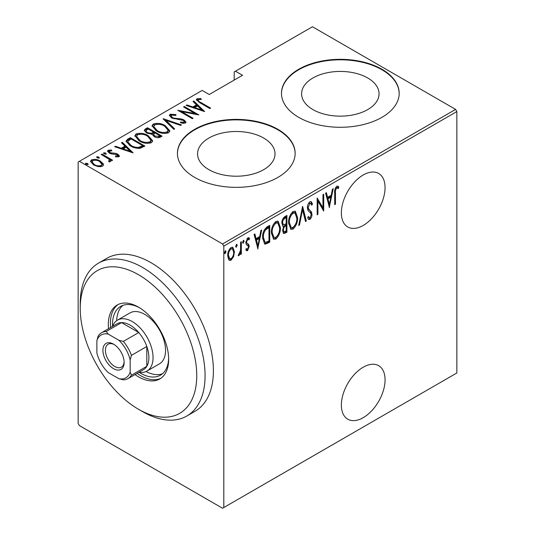 <?xml version="1.0" encoding="UTF-8"?>
<svg xmlns="http://www.w3.org/2000/svg" width="535" height="535" viewBox="0 0 535 535"><rect width="100%" height="100%" fill="white"/><g stroke="black" fill="none" stroke-linecap="round" stroke-linejoin="round"><path stroke-width="0.8" d="M363.218 367.211A30.896 17.842 120 0 0 343.029 394.442A30.896 17.842 120 0 0 347.77 419.199A30.896 17.842 120 0 0 363.218 417.668A30.896 17.842 120 0 0 383.401 390.443A30.896 17.842 120 0 0 378.666 365.679A30.896 17.842 120 0 0 363.218 367.211M363.218 174.999A30.896 17.842 120 0 0 343.029 202.223A30.896 17.842 120 0 0 347.77 226.98A30.896 17.842 120 0 0 363.218 225.449A30.896 17.842 120 0 0 383.401 198.224A30.896 17.842 120 0 0 378.666 173.467A30.896 17.842 120 0 0 363.218 174.999M208.904 169.662A38.727 22.356 0 0 0 251.109 174.51A38.727 22.356 0 0 0 275.017 153.853A38.727 22.356 0 0 0 263.668 138.043A38.727 22.356 0 0 0 221.47 133.195A38.727 22.356 0 0 0 197.562 153.853A38.727 22.356 0 0 0 208.904 169.662M312.942 109.595A38.727 22.356 0 0 0 355.146 114.443A38.727 22.356 0 0 0 379.054 93.785A38.727 22.356 0 0 0 367.712 77.976A38.727 22.356 0 0 0 325.507 73.128A38.727 22.356 0 0 0 301.6 93.785A38.727 22.356 0 0 0 312.942 109.595M298.711 117.332A58.857 33.979 0 0 0 362.85 124.695A58.857 33.979 0 0 0 399.184 93.304A58.857 33.979 0 0 0 381.943 69.276A58.857 33.979 0 0 0 317.803 61.913A58.857 33.979 0 0 0 281.477 93.304A58.857 33.979 0 0 0 298.711 117.332M399.184 93.545A58.857 33.979 0 0 0 381.943 69.757A58.857 33.979 0 0 0 317.997 62.348A58.857 33.979 0 0 0 281.477 93.545M194.673 177.399A58.857 33.979 0 0 0 258.813 184.762A58.857 33.979 0 0 0 295.139 153.371A58.857 33.979 0 0 0 277.906 129.343A58.857 33.979 0 0 0 213.766 121.98A58.857 33.979 0 0 0 177.433 153.371A58.857 33.979 0 0 0 194.673 177.399M295.139 153.612A58.857 33.979 0 0 0 277.906 129.824A58.857 33.979 0 0 0 213.96 122.415A58.857 33.979 0 0 0 177.433 153.612M223.804 507.528L222.553 508.25L79.394 425.599L78.15 423.432L78.15 162.018L79.394 161.302L222.553 243.953L455.606 109.401L456.85 111.568L456.85 372.982L223.804 507.528L223.804 246.113L222.553 243.953M233.554 256.72L231.08 260.184L229.348 260.311L228.612 259.582L227.723 255.73C227.569 252.594 228.686 249.838 231.08 247.464L232.839 247.317L234.45 251.845L233.554 256.72L232.865 256.325M241.359 241.746L241.359 254.038L240.61 254.466L240.61 252.66L238.918 255.656L238.182 255.663L240.456 250.614L240.61 242.174L241.359 241.746M246.695 244.896L247.618 245.431L246.14 244.221L245.839 242.495L247.732 237.854L248.989 237.801L249.571 238.449L249.063 239.887L247.752 239.352L246.588 242.001L246.802 243.044L248.902 244.776L249.196 246.501L247.531 250.688L246.575 250.681L245.839 249.919L246.361 248.561L247.551 249.163L248.454 246.989L248.233 246.006L246.996 245.11M246.087 248.675L247.551 249.163M246.521 243.05L248.066 243.893M267.059 226.907L269.74 225.362L269.74 242.181L265.253 244.167L264.584 243.947L262.645 237.654C262.29 233.434 263.762 229.849 267.059 226.907M286.921 215.438L286.921 232.257L283.603 233.527L282.627 230.572L283.59 226.439L282.928 226.238L281.878 223.128C281.758 220.654 282.667 218.534 284.607 216.775L286.921 215.438M302.609 206.383L306.341 221.049L305.525 221.517L302.516 209.68L299.5 224.994L298.684 225.469L302.609 206.383M322.959 194.633L323.708 194.198L323.708 211.017L317.917 201.107L317.917 214.361L317.175 214.796L317.175 197.977L322.959 207.861L322.959 194.633M335.472 193.041L335.472 204.23L334.723 204.658L334.723 193.302C334.288 190.801 334.963 188.447 336.742 186.24L338.02 186.22L338.836 186.976L338.381 188.534L336.689 187.999C335.572 189.644 335.164 191.323 335.472 193.041L334.729 192.607M336.428 187.431L337.806 188.146L336.428 187.431L335.853 187.524L336.689 187.999M456.85 111.568L223.804 246.113M329.5 207.68L325.574 193.122L326.39 192.653L327.587 197.355L331.218 195.255L332.416 189.176L333.231 188.701L329.246 207.533M309.905 201.742L311.183 201.668L312.507 203.915L311.771 205.186L310.708 203.454L309.892 203.474L308.207 207.292L308.514 208.77L311.464 212.034L311.945 214.321C312.052 216.247 311.37 217.952 309.879 219.437L308.769 219.49L307.652 217.879L308.347 216.441L309.223 217.691L309.972 217.658L311.196 214.823L310.634 212.97L309.484 211.96C308.234 211.144 307.558 209.72 307.464 207.7C307.364 205.447 308.18 203.46 309.905 201.742M297.567 217.631C297.814 221.891 296.343 225.716 293.14 229.1L290.806 229.274L288.599 222.888C288.352 218.621 289.843 214.809 293.066 211.459L295.34 211.298L297.567 217.631L296.791 217.183M280.387 227.549C280.634 231.809 279.163 235.634 275.96 239.018L273.626 239.192L271.419 232.805C271.171 228.539 272.663 224.727 275.886 221.376L278.16 221.216L280.387 227.549L279.611 227.101M257.977 248.969L254.058 234.417L254.867 233.942L256.064 238.643L259.702 236.544L260.899 230.465L261.709 229.996L257.723 248.822M242.736 242.763L243.412 243.151L242.663 242.174L243.412 240.342L244.161 241.318L243.024 243.171M243.412 240.342L243.799 240.322M235.828 246.749L236.503 247.137L235.754 246.167L236.503 244.334L237.246 245.304L236.109 247.163M236.503 244.334L236.891 244.314M224.626 253.215L225.295 253.603L224.553 252.634L225.295 250.801L226.044 251.771L224.907 253.63M225.295 250.801L225.69 250.781M455.606 109.401L312.447 26.75L234.21 71.917L234.21 80.09M103.215 163.79L103.482 164.793L102.499 166.231L98.279 166.646L93.605 164.974L90.482 161.316L91.485 159.871C94.735 158.982 97.684 159.39 100.326 161.095L103.215 163.79L103.409 165.248M101.944 154.047L112.584 160.192L111.842 160.627L110.27 159.718L110.805 160.941L110.337 161.71L109.234 161.924L108.531 161.022L109.461 160.373L109.167 161.837L109.16 160.881C109.601 160.112 109.307 159.403 108.271 158.741L101.195 154.481L101.944 154.047L101.944 154.909M109.454 151.004L110.003 152.669L115.888 153.385L117.827 154.16L119.445 155.999L118.951 156.735L115.741 156.842L115.353 156.013L117.921 155.585L117.921 156.541L117.667 156.929L117.132 154.622L111.26 153.906L109.314 153.13L107.562 151.104L108.13 150.261L111.414 150.027L111.889 150.897L109.454 151.004L109.1 151.532L109.434 153.197M127.644 139.207L130.326 137.662L144.891 146.068L139.876 148.362C136.091 148.422 132.914 147.586 130.333 145.854L125.986 141.2L127.644 139.207L127.644 140.17L130.326 138.625L130.326 137.662M147.506 127.745L162.072 136.151L160.44 137.094C158.226 138.01 156.14 137.829 154.167 136.545L152.034 134.205L146.597 133.041L144.283 130.353L145.199 129.075L147.506 127.745L147.506 128.701L148.168 129.089M163.195 118.683L181.492 124.943L180.683 125.411L165.91 120.362L174.651 128.888L173.835 129.356L163.195 118.977M183.545 106.933L184.294 106.505L198.859 114.911L181.592 111.628L193.068 118.255L192.326 118.683L177.76 110.277L195.001 113.547L183.545 106.933M198.391 99.657C198.137 100.801 198.987 101.757 200.933 102.526L210.623 108.123L209.88 108.551L200.043 102.874L196.338 99.637L196.96 98.761L200.725 98.527L201.394 99.436L199.174 99.45L198.084 100.139L198.712 102.078M79.394 161.302L202.163 90.422L209.238 94.508L242.529 75.281L235.453 71.202M204.651 111.568L186.16 105.428L186.976 104.954L192.841 106.96L196.479 104.86L193.001 101.476L193.817 101.008L204.651 111.568M170.117 114.256L175.901 114.597L175.908 115.44L171.595 115.125L171.066 115.955L172.384 117.526L174.122 118.175L181.372 118.957L184.067 119.96L186.013 122.181L185.404 123.11L180.71 122.976L180.516 122.054L184.007 122.194L184.401 121.626L183.385 120.422L171.615 117.941L169.414 115.299L170.117 114.256L170.117 115.219L173.032 114.891M165.368 125.765L169.862 130.901L168.665 132.78C164.138 133.957 160.079 133.355 156.474 130.981L152.034 125.825L153.284 123.98C157.771 122.829 161.797 123.431 165.368 125.765L165.368 126.661M148.188 135.683L152.682 140.825L151.485 142.698C146.958 143.875 142.898 143.273 139.294 140.899L134.853 135.743L136.104 133.897C140.591 132.754 144.617 133.349 148.188 135.683L148.188 136.579M133.128 152.863L114.644 146.717L115.453 146.249L121.318 148.255L124.956 146.155L121.485 142.765L122.294 142.297L133.128 152.863M105.769 153.023L106.238 154.154L104.278 153.886L103.81 152.756L105.769 153.023L106.104 154.214M103.596 153.084L103.81 152.756L103.81 153.525M98.861 157.016L99.329 158.146L97.37 157.879L96.902 156.742L98.861 157.016L99.196 158.206M96.688 157.076L96.902 156.742L96.902 157.517M87.66 163.483L88.128 164.613L86.162 164.345L85.694 163.215L87.66 163.483L87.994 164.673M85.48 163.543L85.694 163.215L85.694 163.984M196.472 100.152L196.96 98.761M196.96 99.724L200.05 99.41M200.725 99.416L200.725 98.527M186.976 105.703L186.976 104.954M192.841 107.709L192.841 106.96M193.075 107.789L196.479 105.823L196.479 104.86M193.623 102.078L193.817 101.008M193.817 101.964L203.407 111.313M194.72 107.602L201.748 110.003L197.589 105.943L194.72 107.602L194.72 108.351M201.748 110.752L201.748 110.003M184.294 107.368L184.294 106.505M195.001 113.647L196.653 114.597M181.592 112.49L181.592 111.628M179.941 111.541L181.592 111.862M195.001 114.276L195.001 113.547M175.901 115.44L175.901 114.597M171.066 115.955L171.668 117.974M172.384 118.335L172.384 117.526M174.122 118.93L174.122 118.175M181.372 119.733L181.372 118.957M184.02 120.897L184.067 119.96M184.067 120.917L185.899 122.635M182.85 123.391L184.007 123.157L184.007 122.194M184.007 123.157L184.401 121.626M169.515 115.821L170.117 115.219M164.252 120.007L165.91 120.576M174.035 129.249L165.91 121.325L165.91 120.362M166.064 127.149L169.809 131.369M152.087 126.34L153.284 124.936L153.284 123.98M153.284 124.936L157.13 124.214M157.223 131.396L157.223 130.553C160.152 132.446 163.456 132.914 167.134 131.938L168.157 130.279L164.626 126.2C161.717 124.314 158.44 123.852 154.809 124.822L153.712 126.507L153.712 127.464L155.825 130.587M164.419 133.503L167.134 132.901L168.157 131.242L168.157 130.279M167.134 132.901L167.134 131.938M153.712 126.507L157.223 130.553M153.672 132.259L155.076 133.075M159.831 135.816L161.242 136.632M144.376 130.848L145.199 130.038L145.199 129.075M145.199 130.038L147.506 128.701M151.111 134.292L153.672 133.121L153.672 132.165L148.255 129.035L147.152 129.677L145.968 130.935L147.346 132.606L151.425 133.262L153.672 132.165M145.968 130.935L146.63 133.061M157.571 137.709L159.831 136.679L159.831 135.723L155.163 133.028L154.655 133.315L153.538 134.506L154.889 136.104L158.808 136.311L159.831 135.723M153.538 134.506L154.16 136.545M158.808 137.274L158.808 136.311M154.889 136.927L154.889 136.104M151.425 134.218L151.425 133.262M147.346 133.429L147.346 132.606M148.884 137.067L152.629 141.287M134.907 136.264L136.104 134.86L136.104 133.897M136.104 134.86L139.949 134.138M140.05 141.314L140.05 140.471C142.972 142.37 146.276 142.832 149.954 141.855L150.977 140.197L147.446 136.117C144.537 134.231 141.26 133.77 137.629 134.74L136.539 136.425L136.539 137.381L138.645 140.504M147.239 143.42L149.954 142.818L150.977 141.16L150.977 140.197M149.954 142.818L149.954 141.855M136.539 136.425L140.05 140.471M130.326 138.625L130.988 139.006M142.651 145.741L144.062 146.55M126.059 141.715L127.644 140.17M137.602 148.389L142.042 146.951L142.651 146.603L142.651 145.64L131.075 138.953L127.945 141.193L127.778 141.849L131.082 145.426C133.215 146.864 135.837 147.493 138.946 147.306L142.651 145.64M127.778 141.849L127.778 142.812L129.61 145.42M138.946 148.269L138.946 147.306M131.082 146.269L131.082 145.426M115.453 146.998L115.453 146.249M121.318 148.998L121.318 148.255M121.552 149.078L124.956 147.112L124.956 146.155M122.1 143.373L122.294 142.297M122.294 143.26L131.884 152.609M123.197 148.897L130.226 151.298L126.066 147.239L123.197 148.897L123.197 149.639M130.226 152.04L130.226 151.298M107.695 151.612L108.13 150.261M108.13 151.224L109.936 150.837M111.414 150.823L111.414 150.027M110.003 153.478L110.003 152.669M111.24 153.899L111.24 153.124M113.32 154.1L113.32 153.191M115.888 154.18L115.888 153.385M117.653 155.03L117.827 154.16M117.827 155.123L119.298 156.447M103.81 153.719L105.769 153.986M107.749 158.36L110.27 159.818M110.685 161.389L110.27 159.718M96.902 157.705L98.861 157.972M90.555 161.824L91.485 160.834L91.485 159.871M91.485 160.834L93.872 160.253M100.326 162.005L100.326 161.095M100.326 162.051L103.215 164.747M94.341 165.375L94.341 164.539C96.38 165.843 98.667 166.151 101.195 165.475L101.944 164.352L99.57 161.517C97.544 160.219 95.283 159.918 92.796 160.627L92.007 162.774L93.317 164.8M100.139 166.8L101.195 166.438L101.944 164.352M101.195 166.438L101.195 165.475M92.007 161.811L94.341 164.539M85.694 164.171L87.66 164.446M334.723 203.795L335.472 204.23M337.612 186.066L338.836 186.976M338 186.494L337.558 188.006M335.853 187.524L335.358 188.026M325.768 193.008L326.751 196.873L327.587 197.355M330.991 195.389L330.657 197.094M329.219 204.383L328.878 206.102M330.837 197.201L330.008 196.72L327.139 198.378L328.57 204.009L329.406 204.49L330.837 197.201L327.968 198.859L329.406 204.49M327.139 198.378L327.968 198.859M322.879 207.807L322.879 209.914M317.175 200.672L317.917 201.107M317.175 213.933L317.917 214.361M317.175 198.572L322.13 207.379L322.959 207.861M310.748 201.528L311.671 203.434L312.507 203.915M311.671 203.434L311.29 204.102M310.708 203.454L309.056 202.992L309.892 203.474M309.056 202.992L308.387 203.614M307.498 206.885L308.207 207.292M307.464 207.647L308.514 208.77M307.685 208.289L311.464 212.034M310.634 211.552L311.109 213.839L311.945 214.321M310.36 217.337L309.049 218.955L309.879 219.437M309.049 218.955L308.374 219.136M308.1 216.949L309.223 217.691M302.201 207.587L305.512 220.567L306.341 221.049M301.867 209.305L302.516 209.68M298.851 224.62L299.5 224.994M294.912 225.442L292.304 228.619L293.14 229.1M292.304 228.619L290.398 228.973M294.919 211.118L296.718 216.414M288.619 222.038L289.348 222.46L291.114 227.469L293.1 227.395C295.768 224.667 297.005 221.557 296.818 218.066L295.019 213.044L294.183 212.562L292.27 212.683L290.498 214.515M288.619 223.637L290.284 226.994L291.114 227.469M292.27 212.683L293.1 213.164C290.405 215.852 289.154 218.949 289.348 222.46M295.019 213.044L293.1 213.164M286.091 215.919L286.091 217.544M286.091 223.897L286.091 225.523M286.091 231.013L286.091 231.775L286.921 232.257M286.091 231.775L284.453 232.725L285.289 233.2M284.453 232.725L283.216 233.16M282.567 225.924L283.59 226.439M281.878 223.115L283.396 224.727L286.171 223.851L286.171 217.598L285.068 218.233C283.443 219.25 282.627 220.734 282.627 222.694L283.396 224.727M286.171 217.598L285.342 217.116L282.754 218.996M282.627 230.525L283.911 231.769L286.171 230.966L286.171 225.576L285.663 225.87C284.118 226.84 283.349 228.251 283.369 230.11L283.911 231.769M286.171 225.576L285.342 225.095L283.543 226.412M282.661 229.702L283.369 230.11M284.834 225.389L285.663 225.87M281.912 222.279L282.627 222.694M284.239 217.752L285.068 218.233M277.732 235.36L275.124 238.536L275.96 239.018M275.124 238.536L273.218 238.898M277.739 221.035L279.537 226.338M271.439 231.956L272.168 232.377L273.933 237.393L275.92 237.319C278.588 234.584 279.825 231.474 279.638 227.99L277.839 222.961L277.003 222.48L275.09 222.607L273.318 224.433M271.439 233.554L273.104 236.911L273.933 237.393M275.09 222.607L275.92 223.082C273.224 225.77 271.974 228.873 272.168 232.377M277.839 222.961L275.92 223.082M268.911 225.837L268.911 227.469M268.911 240.931L268.911 241.7L269.74 242.181M268.911 241.7L267.159 242.709L267.995 243.184M267.159 242.709L264.417 243.686L265.253 244.167M262.665 238.55L264.096 241.639L264.932 242.114L265.694 242.315L268.991 240.884L268.991 227.515L265.494 229.963C263.922 232.417 263.227 234.832 263.394 237.226L264.932 242.114M268.991 227.515L268.162 227.034L267.159 227.616L263.962 230.498M262.658 236.804L263.394 237.226M264.658 229.482L265.494 229.963M254.252 234.303L255.235 238.162L256.064 238.643M259.468 236.677L259.134 238.383M257.696 245.679L257.362 247.391M259.321 238.49L258.485 238.008L255.616 239.667L257.047 245.304L257.883 245.786L259.321 238.49L256.446 240.148L257.883 245.786M255.616 239.667L256.446 240.148M247.678 249.076L246.695 250.206L247.531 250.688M246.695 250.206L246.174 250.34M248.528 237.654L249.571 238.449M248.742 237.968L248.3 239.205M248.514 239.326L246.916 238.871L247.752 239.352M245.893 241.599L246.588 242.001M245.846 242.261L246.802 243.044M245.973 242.562L246.956 243.264M247.565 243.646L248.902 244.776M248.073 244.294L248.367 246.02L249.196 246.501M243.291 240.429L244.161 241.318M243.325 240.837L242.576 242.669M240.523 249.892L240.523 252.607M240.61 253.603L241.359 254.038M240.088 252.359L240.61 252.66M239.038 254.085L238.376 254.968M238.282 255.295L238.918 255.656M236.383 244.421L237.246 245.304M236.416 244.823L235.667 246.655M231.909 257.964L230.251 259.702L231.08 260.184M230.251 259.702L228.947 259.997M232.411 247.157L233.608 251.029M233.655 251.39L234.45 251.845M227.749 254.874L228.472 255.289L229.742 258.753L231.087 258.673C232.939 256.82 233.808 254.687 233.701 252.266L232.504 248.882L230.251 248.487L229.395 249.236M227.729 256.084L228.913 258.271L229.742 258.753M230.251 248.487L231.087 248.969C229.227 250.775 228.358 252.881 228.472 255.289M232.504 248.882L231.087 248.969M225.175 250.888L226.044 251.771M225.215 251.289L224.466 253.129M142.651 411.662L138.491 409.262A82.397 47.568 -120 0 0 196.753 375.623A82.397 47.568 -120 0 0 138.491 274.709A82.397 47.568 -120 0 0 80.23 308.347A82.397 47.568 -120 0 0 138.491 409.262L142.651 411.662A88.282 50.972 60 0 0 186.795 416.036L195.114 411.228A88.282 50.972 -120 0 0 208.65 340.487A88.282 50.972 -120 0 0 150.977 262.692A88.282 50.972 -120 0 0 106.833 258.318L98.514 263.126A88.282 50.972 60 0 1 142.651 267.5A88.282 50.972 60 0 1 200.324 345.296A88.282 50.972 60 0 1 186.795 416.036M146.964 371.069L159.443 363.86A29.425 16.993 -120 0 0 163.957 340.28A29.425 16.993 -120 0 0 144.731 314.353A29.425 16.993 -120 0 0 130.018 312.895L117.533 320.104A29.425 16.993 60 0 1 132.245 321.562A29.425 16.993 60 0 1 151.472 347.489A29.425 16.993 60 0 1 146.964 371.069A29.425 16.993 60 0 1 139.08 372.226M122.896 305.365A39.724 22.938 -120 0 0 116.67 320.659M168.645 358.169A39.724 22.938 60 0 1 160.433 375.189A39.724 22.938 60 0 1 140.571 373.216A39.724 22.938 60 0 1 139.006 372.266M112.524 326.39A39.724 22.938 60 0 1 120.709 306.374A39.724 22.938 60 0 1 139.548 307.779M135.007 374.574A42.666 24.637 -120 0 0 138.491 376.821A42.666 24.637 -120 0 0 159.825 378.934A42.666 24.637 -120 0 0 166.365 344.747A42.666 24.637 -120 0 0 138.491 307.143A42.666 24.637 -120 0 0 117.158 305.03A42.666 24.637 -120 0 0 108.518 328.704M118.222 304.475A42.666 24.637 -120 0 0 110.605 327.5M137.087 373.377A42.666 24.637 -120 0 0 140.571 375.623A42.666 24.637 -120 0 0 160.841 378.292M80.23 308.347L80.23 303.539A88.282 50.972 60 0 1 98.514 263.126M146.048 371.537A39.724 22.938 -120 0 0 162.406 373.798M113.52 368.655A15.007 8.667 60 0 1 102.907 350.271A15.007 8.667 60 0 1 113.52 344.145L113.52 344.145A15.007 8.667 60 0 1 124.133 362.523A15.007 8.667 60 0 1 113.52 368.655M114.162 344.54A13.241 7.644 -120 0 0 108.15 344.212A13.241 7.644 -120 0 0 106.117 354.819A13.241 7.644 -120 0 0 114.771 366.488A13.241 7.644 -120 0 0 121.391 367.144A13.241 7.644 -120 0 0 124.113 361.774M130.165 372.166L131.416 375.195A26.482 15.288 60 0 1 128.012 378.613L143.407 369.725A26.482 15.288 -120 0 0 146.811 366.308A26.482 15.288 -120 0 0 146.811 346.493A26.482 15.288 -120 0 0 138.746 332.523A26.482 15.288 -120 0 0 130.165 325.166A26.482 15.288 -120 0 0 121.585 322.612A26.482 15.288 -120 0 0 116.924 323.849L101.53 332.743A26.482 15.288 60 0 1 106.191 331.506L108.19 334.101A24.717 14.271 -120 0 0 96.875 340.635L96.875 352.939A24.717 14.271 -120 0 0 108.19 372.541L118.85 378.7A24.717 14.271 -120 0 0 130.165 372.166L130.165 359.854A24.717 14.271 -120 0 0 118.85 340.253L108.19 334.101M118.85 340.253L123.351 341.41L138.746 332.523L121.585 322.612L106.191 331.506M112.591 326.357A29.425 16.993 60 0 1 117.533 320.104M131.416 375.195L146.811 366.308L146.811 346.493L131.416 355.38L130.165 359.854M128.012 378.613A26.482 15.288 60 0 1 123.351 379.85L118.85 378.7M96.875 340.635L98.126 336.161A26.482 15.288 60 0 1 101.53 332.743M123.351 341.41A26.482 15.288 60 0 1 131.416 355.38M200.933 103.389L200.933 102.526M177.988 119.472L177.988 118.623M153.17 133.409L153.17 132.453M142.042 146.951L142.042 145.995M309.23 210.074L310.059 210.556M267.159 227.616L267.988 228.097M246.775 244.963L247.31 245.271"/></g></svg>
